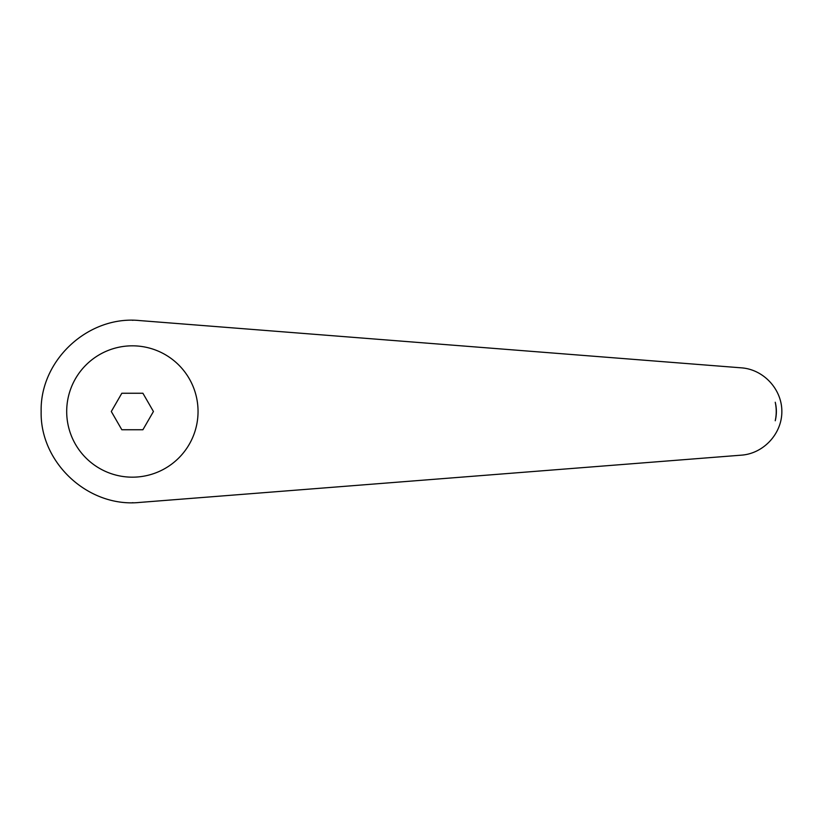 <?xml version="1.0" encoding="UTF-8"?>
<svg xmlns="http://www.w3.org/2000/svg" width="823" height="823" viewBox="0 0 823 823"><rect width="100%" height="100%" fill="white"/><g stroke="black" fill="none" stroke-linecap="round" stroke-linejoin="round"><path stroke-width="1.23" d="M139.509 320.559C88.37 315.322 39.936 360.104 41.15 411.5C39.936 462.896 88.37 507.678 139.509 502.442L741.492 455.15C763.621 453.545 781.973 433.68 781.85 411.5C781.973 389.32 763.621 369.455 741.492 367.85L139.509 320.559M132.369 345.825A65.675 65.675 0 0 0 66.694 411.5A65.675 65.675 0 0 0 132.369 477.175A65.675 65.675 0 0 0 198.045 411.5A65.675 65.675 0 0 0 132.369 345.825M776.089 406.778L775.245 402.241C776.747 408.414 776.747 414.586 775.245 420.759L776.089 416.222M776.099 416.088L776.377 411.541M776.377 411.449L776.099 406.912M132.369 320.281L133.069 320.281M775.245 402.241A42.559 41.099 90 0 1 775.245 420.759M132.369 502.719L133.069 502.719M121.835 429.75L111.3 411.5L121.835 393.25L142.904 393.25L153.438 411.5L142.904 429.75L121.835 429.75"/></g></svg>
